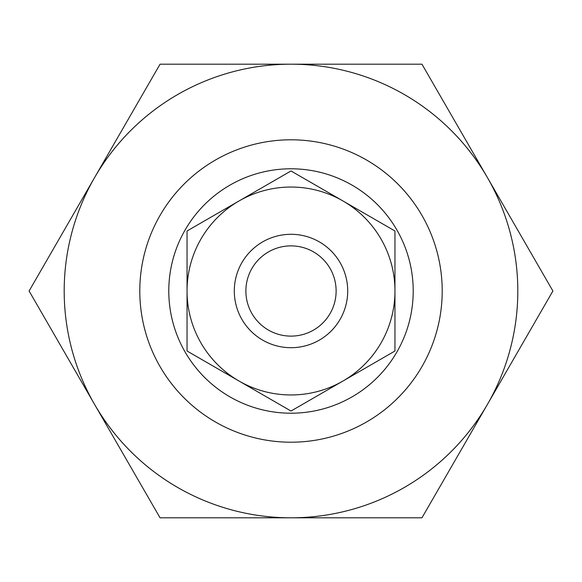 <?xml version="1.0" encoding="UTF-8"?>
<svg xmlns="http://www.w3.org/2000/svg" width="582" height="582" viewBox="0 0 582 582"><rect width="100%" height="100%" fill="white"/><g stroke="black" fill="none" stroke-linecap="round" stroke-linejoin="round"><path stroke-width="0.87" d="M168.787 291A122.213 122.213 0 0 1 352.11 185.163A122.213 122.213 0 0 1 352.11 396.837A122.213 122.213 0 0 1 168.787 291M291 64.187L160.05 64.187L94.575 177.597A226.813 226.813 0 0 1 487.425 177.597L421.95 64.187L291 64.187M29.1 291L94.575 404.403A226.813 226.813 0 0 1 94.575 177.597L29.1 291M291 517.813A226.813 226.813 0 0 1 94.575 404.403L160.05 517.813L421.95 517.813L487.425 404.403A226.813 226.813 0 0 1 291 517.813M487.425 404.403L552.9 291L487.425 177.597A226.813 226.813 0 0 1 487.425 404.403M291 442.211A151.211 151.211 0 0 1 160.05 215.398A151.211 151.211 0 0 1 421.95 215.398A151.211 151.211 0 0 1 291 442.211M245.88 291A45.12 45.12 0 0 1 313.56 251.926A45.12 45.12 0 0 1 313.56 330.074A45.12 45.12 0 0 1 245.88 291M234.299 291A56.701 56.701 0 0 1 319.351 241.894A56.701 56.701 0 0 1 319.351 340.106A56.701 56.701 0 0 1 234.299 291M239.02 200.972L187.048 230.981L187.048 291A103.952 103.952 0 0 0 342.98 381.028A103.952 103.952 0 0 0 342.98 200.972A103.952 103.952 0 0 0 187.048 291L187.048 351.019L291 411.038L394.952 351.019L394.952 230.981L291 170.963L239.02 200.972"/></g></svg>

